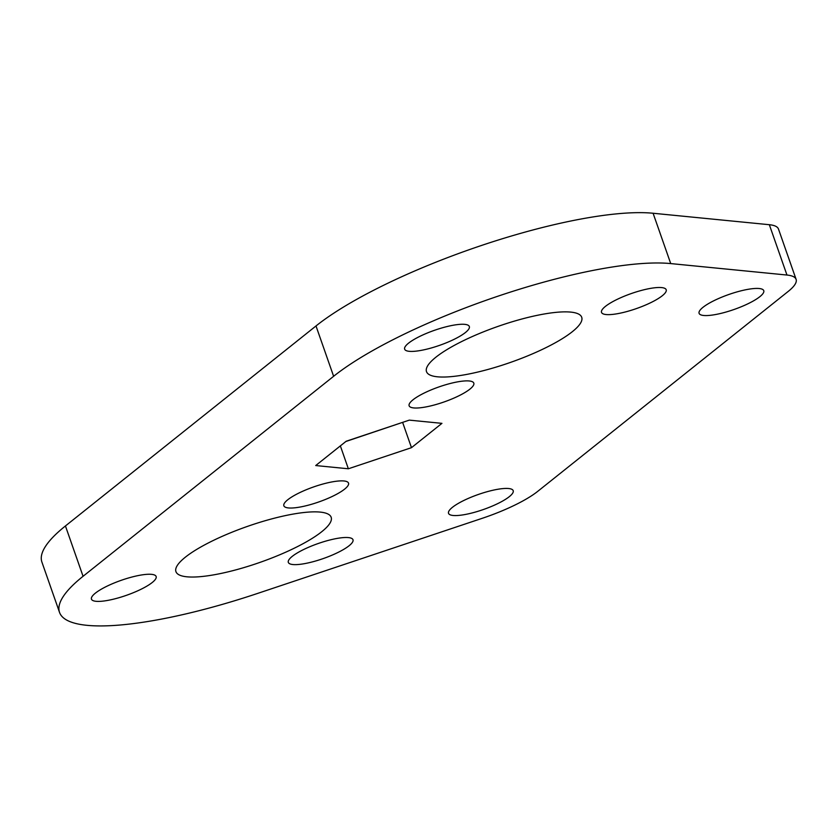 <?xml version="1.0" encoding="UTF-8"?>
<svg xmlns="http://www.w3.org/2000/svg" width="838" height="838" viewBox="0 0 838 838"><rect width="100%" height="100%" fill="white"/><g stroke="black" fill="none" stroke-linecap="round" stroke-linejoin="round"><path stroke-width="1.26" d="M59.529 612.4L41.9 562.068A205.582 47.64 -19.3 0 1 65.437 525.96L315.999 325.961A205.582 47.64 -19.3 0 1 653.095 213.25L769.336 224.71A68.527 15.88 -19.3 0 1 778.471 229.015L796.1 279.347A68.527 15.88 -19.3 0 1 788.254 291.383L537.692 491.382A68.527 15.88 -19.3 0 1 482.154 518.334L257.423 593.482A205.582 47.64 -19.3 0 1 59.529 612.4A205.582 47.64 -19.3 0 1 83.067 576.293L333.618 376.293A205.582 47.64 -19.3 0 1 670.725 263.582L786.966 275.042A68.527 15.88 -19.3 0 1 796.1 279.347M152.212 582.525A34.264 7.94 160.7 0 0 156.14 576.513A34.264 7.94 160.7 0 0 121.175 580.336A34.264 7.94 160.7 0 0 91.468 599.16A34.264 7.94 160.7 0 0 116.995 598.269A34.264 7.94 160.7 0 0 152.212 582.525M344.607 489.141A34.264 7.94 160.7 0 0 348.524 483.128A34.264 7.94 160.7 0 0 313.569 486.951A34.264 7.94 160.7 0 0 283.852 505.775A34.264 7.94 160.7 0 0 309.39 504.895A34.264 7.94 160.7 0 0 344.607 489.141M465.415 332.529A34.264 7.94 -19.3 0 1 430.187 348.283A34.264 7.94 -19.3 0 1 404.66 349.163A34.264 7.94 -19.3 0 1 434.377 330.34A34.264 7.94 -19.3 0 1 469.332 326.516A34.264 7.94 -19.3 0 1 465.415 332.529M662.271 295.762A34.264 7.94 -19.3 0 1 627.054 311.506A34.264 7.94 -19.3 0 1 601.527 312.396A34.264 7.94 -19.3 0 1 631.234 293.572A34.264 7.94 -19.3 0 1 666.2 289.749A34.264 7.94 -19.3 0 1 662.271 295.762M469.888 389.146A34.264 7.94 -19.3 0 1 434.66 404.89A34.264 7.94 -19.3 0 1 409.133 405.781A34.264 7.94 -19.3 0 1 438.85 386.957A34.264 7.94 -19.3 0 1 473.805 383.123A34.264 7.94 -19.3 0 1 469.888 389.146M509.284 496.683A34.264 7.94 -19.3 0 1 474.057 512.437A34.264 7.94 -19.3 0 1 448.529 513.317A34.264 7.94 -19.3 0 1 478.247 494.504A34.264 7.94 -19.3 0 1 513.202 490.67A34.264 7.94 -19.3 0 1 509.284 496.683M759.836 296.694A34.264 7.94 -19.3 0 1 724.619 312.438A34.264 7.94 -19.3 0 1 699.091 313.318A34.264 7.94 -19.3 0 1 728.798 294.505A34.264 7.94 -19.3 0 1 763.764 290.671A34.264 7.94 -19.3 0 1 759.836 296.694M572.302 331.722A82.229 19.054 -19.3 0 1 487.779 369.506A82.229 19.054 -19.3 0 1 426.5 371.632A82.229 19.054 -19.3 0 1 497.814 326.464A82.229 19.054 -19.3 0 1 581.719 317.277A82.229 19.054 -19.3 0 1 572.302 331.722M321.75 531.711A82.229 19.054 160.7 0 0 331.167 517.266A82.229 19.054 160.7 0 0 247.252 526.463A82.229 19.054 160.7 0 0 175.938 571.631A82.229 19.054 160.7 0 0 237.217 569.505A82.229 19.054 160.7 0 0 321.75 531.711M349.079 545.758A34.264 7.94 160.7 0 0 352.997 539.735A34.264 7.94 160.7 0 0 318.042 543.569A34.264 7.94 160.7 0 0 288.324 562.392A34.264 7.94 160.7 0 0 313.852 561.502A34.264 7.94 160.7 0 0 349.079 545.758M315.716 465.551L346.188 441.238L409.3 420.131L441.94 423.347L411.479 447.67L348.357 468.777L315.716 465.551M402.994 422.237L345.853 441.5M402.659 422.499L411.479 447.67M340.354 445.889L348.357 468.777M786.966 275.042L769.336 224.71M333.618 376.293L315.999 325.961M670.725 263.582L653.095 213.25M83.067 576.293L65.437 525.96"/></g></svg>
